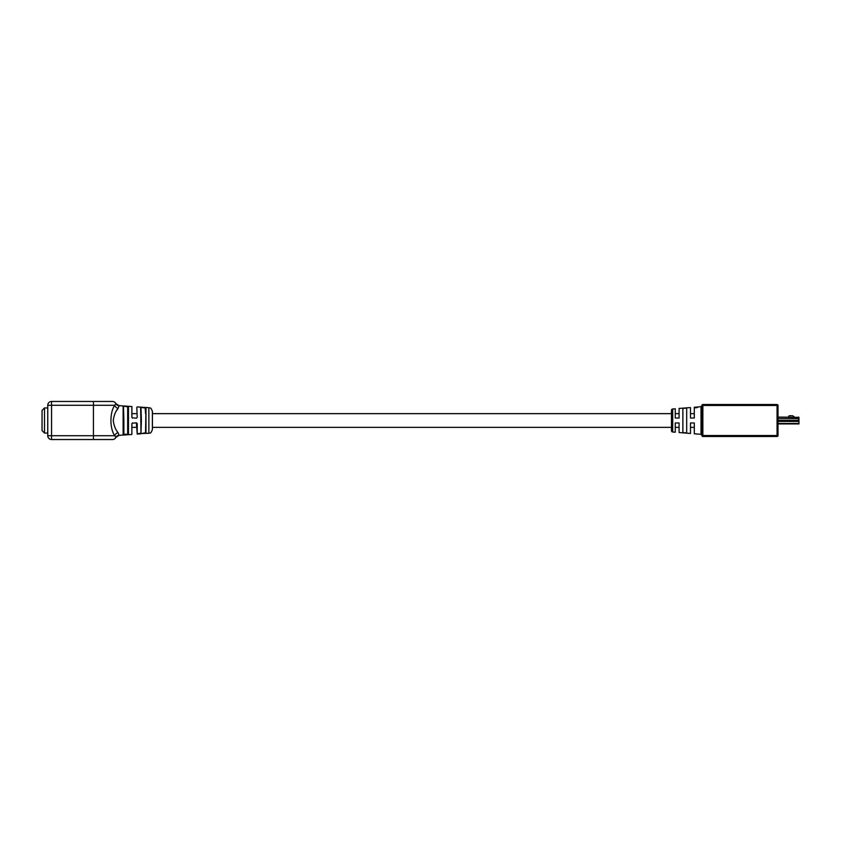<?xml version="1.0" encoding="UTF-8"?>
<svg xmlns="http://www.w3.org/2000/svg" width="841" height="841" viewBox="0 0 841 841"><rect width="100%" height="100%" fill="white"/><g stroke="black" fill="none" stroke-linecap="round" stroke-linejoin="round"><path stroke-width="1.26" d="M690.493 413.646L694.298 413.646L694.298 418.03L690.493 418.03L690.493 407.538L679.076 408.463L679.076 418.03L675.27 418.03L675.27 408.779L672.695 408.989A1.335 1.335 0 0 0 671.465 410.313L671.465 430.687A1.335 1.335 0 0 0 672.695 432.011L675.27 432.221L675.27 422.97L679.076 422.97L679.076 432.537L690.493 433.462L690.493 422.97L694.298 422.97L694.298 427.354L690.493 427.354M123.49 420.5L123.49 427.354M128.053 433.977L128.463 406.655L127.695 406.445L128.463 406.655L128.463 434.345L123.133 434.723L127.695 434.555M141.393 433.599L145.556 432.747L145.966 407.885L145.199 407.664L145.966 407.885L145.966 433.115L145.199 433.336L145.966 433.115L145.556 427.354M140.994 433.126L140.636 407.507L145.199 407.664L140.636 407.507L140.994 433.126L141.372 420.742M152.41 411.491L152.41 429.509C150.318 435.007 149.961 432.327 148.857 433.304L148.857 407.696C149.856 408.453 150.676 406.424 152.41 411.491M136.452 418.156L132.615 417.84L136.452 418.156L137.209 417.367L136.81 407.286L137.209 417.367M131.879 417.367L131.879 406.539L131.879 417.367L132.647 418.156M127.695 406.445L123.133 406.277L127.695 406.445L128.053 413.646M116.636 410.597L118.108 408.369C115.616 411.112 113.998 415.16 113.241 420.5C113.987 425.83 115.616 429.877 118.108 432.631L119.023 435.291A3.806 3.784 26.2 0 0 115.869 437.404A3.806 3.806 0 0 1 112.452 439.528L51.564 439.528A3.806 3.806 0 0 1 47.758 435.722L47.758 405.278L47.758 407.938L44.52 407.938L44.52 433.062L47.758 433.062L47.758 435.722L114.807 435.722C109.635 428.836 109.635 412.185 114.807 405.278L115.869 403.596A3.806 3.806 0 0 0 112.452 401.472L103.317 401.472M131.879 406.539L118.991 405.656L115.869 403.596A3.806 3.784 -26.2 0 0 119.023 405.709L118.108 408.369A3.806 3.007 28.8 0 1 114.807 405.278L51.564 405.278L51.564 439.528M138.45 433.777L140.542 433.557L138.429 433.483M139.164 433.924L140.521 433.851L139.164 433.924M140.5 433.535L148.857 433.304M138.334 433.935L140.521 433.767L138.334 433.935M136.452 422.844L132.615 423.16L136.452 422.844L137.209 423.633L137.209 434.093L138.355 433.693M132.647 422.844L131.879 423.633L131.879 434.461L131.879 423.633M51.564 401.472L51.564 405.278L47.758 405.278A3.806 3.806 0 0 1 51.564 401.472L112.452 401.472A3.806 3.806 0 0 1 115.869 403.596A3.806 3.806 0 0 0 112.452 401.472M131.879 434.461L118.991 435.344L115.848 437.436L114.807 435.722A3.806 3.007 -28.8 0 1 118.108 432.631M145.556 413.646L145.199 407.664M123.49 413.646L123.49 406.645L123.49 413.646M123.89 434.818L123.133 434.723L123.133 406.277L123.49 434.355L123.49 406.645L123.869 420.258M137.209 434.093L136.421 423.16M140.3 433.557L139.375 433.546L140.279 433.262M139.375 433.546L139.911 433.641M140.994 407.874L141.372 420.258M141.393 407.401L145.178 408.032M123.89 406.182L127.674 406.823L127.674 420.258M682.881 432.589L686.687 432.905L682.881 432.589L682.881 408.411L686.687 408.095L682.881 408.411M694.298 418.03L694.298 407.233L697.662 407.033L695.507 407.465M698.398 406.897L701.037 406.676L701.909 405.73M694.298 422.97L694.298 433.767L701.037 434.324L701.037 406.676M697.683 407.286L695.465 407.443L697.683 407.286M686.687 408.095L686.687 432.905M702.866 404.521L777.073 404.521A0.946 0.946 0 0 1 778.02 405.467L778.02 435.533L777.073 435.533L777.073 405.467L702.866 405.467L702.866 435.533L777.073 435.533L777.073 436.479L702.866 436.479L702.866 435.533L701.909 435.533L701.909 405.467A0.946 0.946 0 0 1 702.866 404.521A0.946 0.946 0 0 0 701.909 405.467L702.866 405.467L702.866 404.521M777.073 436.479A0.946 0.946 0 0 0 778.02 435.533A0.946 0.946 0 0 1 777.073 436.479M701.909 435.533A0.946 0.946 0 0 0 702.866 436.479A0.946 0.946 0 0 1 701.909 435.533A0.946 0.946 0 0 0 702.866 436.479M778.02 405.467A0.946 0.946 0 0 0 777.073 404.521A0.946 0.946 0 0 1 778.02 405.467L777.073 405.467L777.073 404.521M696.895 407.717L696.874 407.128M695.707 407.443L696.621 407.443L695.728 407.738M696.096 407.359L696.621 407.433M778.02 417.073L798.95 417.357L798.95 423.927L778.02 423.927M778.02 420.363L798.456 420.363L798.456 417.073L798.95 417.357M798.456 420.363L798.95 421.246M794.188 417.073A0.757 0.757 0 0 0 793.82 416.495L792.758 415.853A0.757 0.757 0 0 0 792.369 415.748L789.489 415.748A0.757 0.757 0 0 0 788.732 416.442L788.322 417.073L788.732 416.442M789.489 415.748L792.369 415.748M792.758 415.853L793.82 416.495M44.52 433.062L42.05 430.581L42.05 410.419L44.52 407.938M93.425 439.528L93.425 401.472M123.869 420.742L123.869 434.44L127.674 434.177L127.674 420.742M672.695 408.989L672.695 432.011M798.95 418.597L778.02 418.597M778.02 423.486L798.95 423.486M798.95 421.446L778.02 421.446M679.076 413.646L675.27 413.646M671.465 413.646L152.41 413.646M136.81 413.646L132.237 413.646M679.076 427.354L675.27 427.354M671.465 427.354L152.41 427.354M136.81 427.354L132.237 427.354M148.857 407.696L137.209 406.907M701.037 434.324L701.909 435.27M695.539 407.874L695.486 407.254"/></g></svg>
